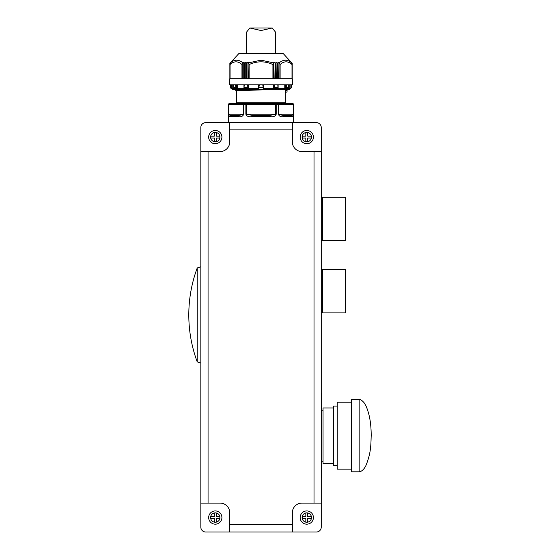 <?xml version="1.0" encoding="UTF-8"?>
<svg xmlns="http://www.w3.org/2000/svg" width="560" height="560" viewBox="0 0 560 560"><rect width="100%" height="100%" fill="white"/><g stroke="black" fill="none" stroke-linecap="round" stroke-linejoin="round"><path stroke-width="0.84" d="M229.733 103.369L244.356 103.369A1.204 0.644 90 0 0 243.712 104.573L228.718 104.573A1.204 1.043 -90 0 1 229.761 103.369A1.204 1.204 -90 0 0 228.557 104.573L228.529 104.573A1.204 1.204 0 0 1 229.733 103.369M276.199 114.205L269.633 115.409L269.969 116.613C273.392 117.117 275.471 116.312 276.199 114.205L276.199 104.573L275.632 104.573L275.632 103.369L292.32 103.369A1.204 1.204 90 0 1 293.517 104.573L293.517 114.205C293.594 116.312 293.279 117.117 292.572 116.613L283.64 116.613C280.931 117.117 279.167 116.312 278.362 114.205L278.362 104.573L276.199 104.573A1.204 0.56 90 0 0 275.632 103.369L235.515 103.369A1.204 1.204 0 0 0 236.719 102.165L285.355 102.165L285.355 89.642M284.781 103.369L286.559 103.369A1.204 1.204 0 0 1 285.355 102.165M289.933 88.438A1.204 1.204 0 0 1 288.729 89.642L233.345 89.642A1.204 1.204 0 0 1 232.141 88.438M231.224 88.396L230.65 87.766A0.721 0.721 0 0 0 231.371 88.438L231.224 84.826M337.246 465.304L333.396 465.304L333.396 406.07L337.246 406.07M351.337 469.154L337.246 469.154L337.246 402.213L351.337 402.213M359.163 471.8L351.337 471.8L351.337 399.567L359.163 399.567C360.339 399.273 361.998 400.344 364.119 402.773L365.827 405.615C369.418 413.518 371.21 423.542 371.196 435.687C370.853 444.612 371.161 452.823 365.827 465.752C363.867 469.525 361.641 471.541 359.163 471.8L359.163 399.567M333.396 463.372L323.043 463.372L323.043 407.995L333.396 407.995M321.237 393.547L321.839 393.547L321.839 477.82L321.237 477.82M197.225 361.879A135.016 135.016 0 0 1 197.225 267.974L197.225 361.879L200.837 363.083M230.846 62.265L238.882 53.529L283.192 53.529L291.235 62.265M261.037 60.158L273.483 62.853L272.93 64.554C264.999 60.921 257.075 60.921 249.144 64.554L248.591 62.853L261.037 60.158M273.861 78.806L273.861 62.293L273.483 62.853M273.861 62.293L274.148 78.806M276.024 78.806L276.024 62.335L275.471 63.322L274.148 62.307M276.024 62.335L276.318 78.806M278.075 78.806L278.075 62.307L277.543 63.315L276.318 62.335M278.075 62.307L278.327 78.806M279.16 62.853C283.479 59.304 287.623 59.304 291.599 62.853L292.005 64.554C288.043 60.921 284.081 60.921 280.112 64.554L278.327 62.293M291.151 62.293L291.599 62.853M292.145 63.287L292.145 78.806L292.145 63.273L291.186 62.335M291.109 62.44L288.729 60.914M286.006 60.179L285.509 60.158M282.016 61.005L281.064 61.516M279.692 62.433L279.216 62.804M292.32 103.369A1.204 1.043 90 0 1 293.363 104.573L293.545 122.633L228.529 122.633L228.529 104.573M268.555 89.642L236.719 90.727L236.719 102.165M286.986 90.496L285.355 89.873L287.161 90.727L286.986 91.91L285.355 92.533M234.913 89.642L236.978 89.642M292.341 84.826L229.733 84.826L229.733 78.806L292.341 78.806L292.341 84.826M262.766 84.826L263.249 87.766L258.825 87.766L259.308 84.826M247.933 78.806L247.933 62.307L246.61 63.322L246.05 62.335L246.05 78.806M245.763 78.806L245.763 62.335L244.531 63.315L243.999 62.307L243.999 78.806M241.962 64.554C237.993 60.921 234.031 60.921 230.069 64.554L230.475 62.853C234.451 59.304 238.602 59.304 242.921 62.853L241.962 64.554L241.962 78.806M215.285 143.724A6.622 6.622 0 0 1 208.663 137.102A6.622 6.622 0 0 1 215.285 130.48A6.622 6.622 0 0 1 221.907 137.102A6.622 6.622 0 0 1 215.285 143.724A6.622 6.622 0 0 1 208.663 137.102A6.622 6.622 0 0 1 215.285 130.48M306.789 143.724A6.622 6.622 0 0 1 300.167 137.102A6.622 6.622 0 0 1 306.789 130.48A6.622 6.622 0 0 1 313.411 137.102A6.622 6.622 0 0 1 306.789 143.724A6.622 6.622 0 0 1 300.167 137.102A6.622 6.622 0 0 1 306.789 130.48M215.285 524.174A6.622 6.622 0 0 1 208.663 517.552A6.622 6.622 0 0 1 215.285 510.93A6.622 6.622 0 0 1 221.907 517.552A6.622 6.622 0 0 1 215.285 524.174A6.622 6.622 0 0 1 208.663 517.552A6.622 6.622 0 0 1 215.285 510.93M306.789 524.174A6.622 6.622 0 0 1 300.167 517.552A6.622 6.622 0 0 1 306.789 510.93A6.622 6.622 0 0 1 313.411 517.552A6.622 6.622 0 0 1 306.789 524.174A6.622 6.622 0 0 1 300.167 517.552A6.622 6.622 0 0 1 306.789 510.93M200.837 151.55L200.837 127.47L200.837 151.55L220.101 151.55A9.632 9.632 0 0 0 229.733 141.918L229.733 122.654L316.421 122.654L292.341 122.654L292.341 141.918A9.632 9.632 0 0 0 301.973 151.55L321.237 151.55L321.237 527.184A4.816 4.816 0 0 1 316.421 532L205.653 532L229.733 532L229.733 512.736A9.632 9.632 0 0 0 220.101 503.104L200.837 503.104L200.837 151.55M321.237 197.302L322.413 197.302L322.413 240.646L321.237 240.646M345.317 240.646L345.317 197.302L322.441 197.302L322.441 240.646L345.317 240.646M321.237 503.104L321.237 527.184L321.237 503.104L301.973 503.104A9.632 9.632 0 0 0 292.341 512.736L292.341 532M305.823 141.68L307.748 141.68L307.748 138.068L311.36 138.068L311.36 136.143L307.748 136.143L307.748 132.531L305.823 132.531L305.823 136.143L302.211 136.143L302.211 138.068L305.823 138.068L305.823 141.68M216.251 138.068L219.863 138.068L219.863 136.143L216.251 136.143L216.251 132.531L214.326 132.531L214.326 136.143L210.714 136.143L210.714 138.068L214.326 138.068L214.326 141.68L216.251 141.68L216.251 138.068M210.714 518.518L214.326 518.518L214.326 522.13L216.251 522.13L216.251 518.518L219.863 518.518L219.863 516.586L216.251 516.586L216.251 512.981L214.326 512.981L214.326 516.586L210.714 516.586L210.714 518.518M307.748 518.518L311.36 518.518L311.36 516.586L307.748 516.586L307.748 512.981L305.823 512.981L305.823 516.586L302.211 516.586L302.211 518.518L305.823 518.518L305.823 522.13L307.748 522.13L307.748 518.518M200.837 127.47A4.816 4.816 0 0 1 205.653 122.654L229.733 122.654M316.421 122.654A4.816 4.816 0 0 1 321.237 127.47L321.237 151.55M205.653 532A4.816 4.816 0 0 1 200.837 527.184L200.837 503.104M230.888 62.335L229.929 63.273L230.776 62.335L229.929 63.273L229.929 78.806M229.936 78.806L229.929 63.273M230.475 62.853L230.93 62.293M243.754 78.806L243.754 62.293L242.921 62.853M247.933 62.307L248.213 78.806M248.591 62.853L248.213 62.293M263.249 87.766L263.445 84.826M258.629 84.826L258.629 88.438L244.167 88.438L243.971 87.766L244.048 88.396M258.825 87.766L258.629 88.396M248.339 88.438L247.268 84.826M244.279 84.826L243.971 87.766L247.8 87.766M237.307 84.826L237.307 88.438L235.9 87.766L235.459 84.826M235.9 87.766L233.688 87.766L233.73 84.826M230.734 87.766L230.503 84.826M291.571 84.826L291.34 87.766L290.605 88.438L289.835 88.438L289.835 84.826M288.344 84.826L288.386 87.766L287.847 88.438L284.767 88.438L284.767 84.826M288.386 87.766L286.174 87.766L286.615 84.826M286.174 87.766L285.439 88.438M274.806 84.826L274.274 87.766L278.103 87.766L278.026 88.396L277.802 84.826M274.274 87.766L273.35 88.438L273.35 84.826M233.688 87.766L234.017 88.396L236.635 88.438M248.724 84.826L248.724 88.438L231.469 88.438M277.522 88.438L263.445 88.396M287.175 88.438L273.735 88.438M290.703 88.438L291.34 87.766M232.246 84.826L232.246 88.438M277.718 103.369A1.204 1.043 90 0 1 278.761 104.573L278.362 104.573A1.204 0.644 -90 0 0 277.718 103.369M246.442 103.369L246.442 104.573L245.882 104.573A1.204 0.56 -90 0 1 246.442 103.369L244.356 103.369A1.204 1.043 90 0 0 243.313 104.573L243.313 114.205L239.267 115.409L230.671 115.409L228.718 114.205L228.718 104.573L228.557 114.205L243.712 114.205C242.914 116.312 241.15 117.117 238.434 116.613A1.204 0.84 -90 0 1 239.267 115.409M239.323 103.369L240.163 103.369M269.633 115.409L252.441 115.409L246.442 114.205L275.632 114.205L275.632 104.573L246.442 104.573L246.442 114.205L245.882 114.205L245.882 104.573L243.712 104.573L243.712 114.205M291.403 115.409L282.807 115.409L278.761 114.205L293.363 114.205L291.403 115.409L282.807 115.409L291.403 115.409A1.204 1.169 -90 0 1 292.572 116.613M269.969 116.613L252.112 116.613C248.689 117.117 246.61 116.312 245.882 114.205M252.112 116.613L252.441 115.409M278.362 114.205L278.761 114.205L278.761 104.573L293.363 104.573L293.517 114.205M283.64 116.613A1.204 0.84 -90 0 0 282.807 115.409M230.671 115.409A1.204 1.169 90 0 0 229.502 116.613C228.795 117.117 228.48 116.312 228.557 114.205M321.237 269.542L322.413 269.542L322.413 312.879L321.237 312.879M345.317 312.879L345.317 269.542L322.441 269.542L322.441 312.879L345.317 312.879M275.485 53.529L275.485 32.074L272.223 28L261.037 30.527L249.858 28L246.589 32.074L246.589 53.529M279.895 63.798L279.895 78.806M277.48 63.273L277.48 78.806M275.401 78.806L275.401 63.28M246.372 63.273L246.372 78.806M244.3 78.806L244.3 63.28M215.285 132.412A4.697 4.697 0 0 0 210.595 137.102A4.697 4.697 0 0 0 215.285 141.799A4.697 4.697 0 0 0 219.982 137.102A4.697 4.697 0 0 0 215.285 132.412M306.789 132.412A4.697 4.697 0 0 0 302.092 137.102A4.697 4.697 0 0 0 306.789 141.799A4.697 4.697 0 0 0 311.486 137.102A4.697 4.697 0 0 0 306.789 132.412M215.285 512.855A4.697 4.697 0 0 0 210.595 517.552A4.697 4.697 0 0 0 215.285 522.249A4.697 4.697 0 0 0 219.982 517.552A4.697 4.697 0 0 0 215.285 512.855M306.789 512.855A4.697 4.697 0 0 0 302.092 517.552A4.697 4.697 0 0 0 306.789 522.249A4.697 4.697 0 0 0 311.486 517.552A4.697 4.697 0 0 0 306.789 512.855M292.341 129.878L229.733 129.878M314.013 503.104L314.013 151.55M208.061 151.55L208.061 503.104M229.733 524.776L292.341 524.776M230.069 64.554L230.069 78.806M242.179 78.806L242.179 63.798M244.594 78.806L244.594 63.273M246.673 63.28L246.673 78.806M248.934 63.798L248.934 78.806M249.144 64.554L249.144 78.806M272.93 78.806L272.93 64.554M273.147 78.806L273.147 63.798M275.702 78.806L275.702 63.273M277.774 63.28L277.774 78.806M280.112 64.554L280.112 78.806M292.005 78.806L292.005 64.554M248.22 88.396L248.22 84.826M236.425 88.396L236.425 84.826M290.85 84.826L290.85 88.396M285.649 84.826L285.649 88.396M273.861 84.826L273.861 88.396M289.835 88.438L287.847 88.438M234.913 89.873L243.054 89.642M235.179 90.153L236.635 90.545L258.825 89.642M238.434 116.613L229.502 116.613M323.043 461.209L321.839 461.209M197.225 267.974L200.837 266.77M229.859 78.806L229.859 63.357M230.034 78.806L230.034 64.183M292.04 78.806L292.04 64.183M292.215 78.806L292.215 63.357M243.95 84.826L243.95 88.123M230.65 87.766L230.454 84.826M291.424 87.766L291.62 84.826M288.421 84.826L288.421 85.96M278.124 84.826L278.124 88.123M233.653 84.826L233.653 85.96M293.545 104.573L292.341 103.369M323.043 410.158L321.839 410.158M249.858 28L272.223 28"/></g></svg>
